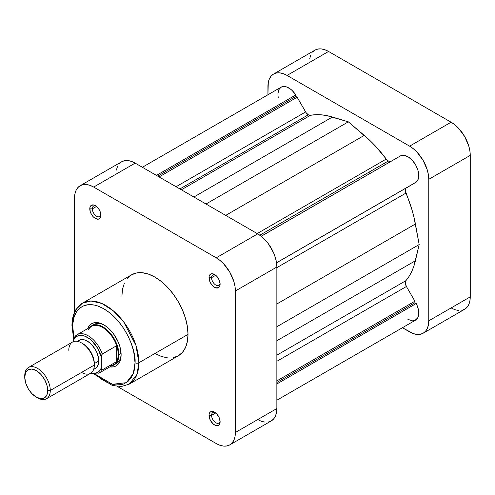 <?xml version="1.0" encoding="UTF-8"?>
<svg xmlns="http://www.w3.org/2000/svg" width="495" height="495" viewBox="0 0 495 495"><rect width="100%" height="100%" fill="white"/><g stroke="black" fill="none" stroke-linecap="round" stroke-linejoin="round"><path stroke-width="0.74" d="M385.147 164.68A90.263 52.111 -120 0 0 384.207 163.393A90.263 52.111 -120 0 1 385.147 164.68M368.893 172.235A90.263 52.111 60 0 1 369.827 173.528M451.1 307.933L454.837 309.666L458.432 310.483M461.742 310.346L464.644 309.276L467.02 307.302L468.79 304.499L469.885 300.979L470.25 296.876L470.25 155.374L469.885 150.851L468.79 146.075L464.644 136.502L458.432 128.125L454.837 124.796L451.1 122.209L328.556 51.461L324.825 49.729L321.23 48.912L317.92 49.048L315.018 50.119L312.636 52.099M310.866 54.895L309.777 58.416M273.531 74.071L315.018 50.119A27.076 15.636 -120 0 1 328.556 51.461L287.069 75.413L409.619 146.161L451.1 122.209L328.556 51.461L287.069 75.413A27.076 15.636 60 0 0 273.531 74.071A27.076 15.636 60 0 0 267.925 86.47L267.925 94.78L268.29 82.368L269.379 78.847L271.149 76.051L273.531 74.071L276.433 73L279.743 72.864L283.338 73.681L287.069 75.413L409.619 146.161L413.35 148.748L416.945 152.076L423.157 160.454L427.309 170.026L428.398 174.803L428.763 179.326L428.763 320.828L428.398 324.93L427.309 328.451L425.539 331.254L423.157 333.228L420.255 334.304L416.945 334.434L413.35 333.618L402.416 327.727L409.619 331.885A27.076 15.636 60 0 0 423.157 333.228L464.644 309.276A27.076 15.636 -120 0 0 470.25 296.876L470.25 155.374L428.763 179.326L428.763 320.828L470.25 296.876L428.763 320.828A27.076 15.636 60 0 1 423.157 333.228M428.763 179.326L470.25 155.374A27.076 15.636 -120 0 0 451.1 122.209L409.619 146.161A27.076 15.636 60 0 1 428.763 179.326M215.245 412.582A6.045 3.49 -120 0 0 211.569 415.348L209.014 415.348A7.852 4.535 60 0 1 214.564 412.143A7.852 4.535 60 0 1 220.12 421.759L219.186 417.656L216.692 413.857L213.481 411.642L211.483 411.444L209.948 412.329L209.119 414.16L209.435 418.046L210.641 420.824L213.481 424.215L215.647 425.471L217.651 425.669L219.186 424.784L220.12 421.759A7.852 4.535 60 0 1 214.564 424.964A7.852 4.535 60 0 1 209.014 415.348L211.569 415.348A6.045 3.49 60 0 1 212.819 412.582A6.045 3.49 60 0 1 215.245 412.582M215.245 274.911A6.045 3.49 -120 0 0 211.569 277.676L209.014 277.676A7.852 4.535 60 0 1 214.564 274.471A7.852 4.535 60 0 1 220.12 284.093L219.186 279.991L216.692 276.185L213.481 273.97L211.483 273.772L209.948 274.657L209.119 276.488L209.435 280.374L210.641 283.152L213.481 286.549L215.647 287.799L218.493 287.688L219.693 286.302L220.12 284.093A7.852 4.535 60 0 1 214.564 287.298A7.852 4.535 60 0 1 209.014 277.676L211.569 277.676A6.045 3.49 60 0 1 212.819 274.911A6.045 3.49 60 0 1 215.245 274.911M96.024 206.081A6.045 3.49 -120 0 0 92.342 208.847L89.787 208.847A7.852 4.535 60 0 1 95.343 205.635A7.852 4.535 60 0 1 100.893 215.257L99.959 211.155L98.425 208.5L96.426 206.384L93.215 204.899L90.721 205.821L89.892 207.653L90.208 211.544L91.414 214.316L93.215 216.748L95.343 218.462L98.425 219.161L100.473 217.466L100.893 215.257A7.852 4.535 60 0 1 95.343 218.462A7.852 4.535 60 0 1 89.787 208.847L92.342 208.847A6.045 3.49 60 0 1 93.592 206.075A6.045 3.49 60 0 1 96.024 206.081M93.889 324.503A22.566 13.031 60 0 1 104.544 325.271A22.566 13.031 -120 0 0 92.825 325.246M87.714 328.587A24.373 14.07 60 0 1 103.894 324.881A24.373 14.07 60 0 1 121.126 354.729L119.815 346.358L118.225 342.002L113.466 333.766L107.254 327.207L103.894 324.881L100.528 323.322L97.298 322.591L94.322 322.709L91.705 323.674L89.564 325.456L87.714 328.587M173.324 357.65L178.33 355.794A46.759 26.996 -120 0 0 188.013 334.391L138.872 362.767A46.759 26.996 60 0 1 129.189 384.17L136.979 374.399L138.872 362.767A2.71 1.565 180 0 1 135.042 362.767L133.341 373.496L126.367 382.66L112.415 384.293L94.91 374.028M74.033 337.782L72.746 326.799A2.71 1.565 180 0 1 71.954 325.691A2.71 1.565 180 0 1 72.746 324.59A46.759 26.996 60 0 1 82.43 303.181A46.759 26.996 60 0 1 118.46 315.711A46.759 26.996 60 0 1 138.872 362.767L188.013 334.391L187.382 326.576L185.501 318.328L182.445 309.963L178.33 301.808L173.324 294.166L167.607 287.335L161.401 281.581L154.954 277.126L148.506 274.137L142.3 272.726L136.583 272.955L131.577 274.812L127.463 278.221M96.494 206.446L92.342 208.847L96.494 206.446M215.721 275.282L211.569 277.676L215.721 275.282M215.721 412.948L211.569 415.348L215.721 412.948M80.141 185.724A27.076 15.636 60 0 1 93.679 187.067L135.166 163.115L257.709 233.863L216.228 257.815L93.679 187.067L135.166 163.115A27.076 15.636 -120 0 0 121.628 161.772L80.141 185.724A27.076 15.636 60 0 0 74.535 198.124L74.535 312.252L74.535 198.124L74.9 194.021L75.989 190.501L77.758 187.698L80.141 185.724L83.042 184.654L86.353 184.517L89.948 185.334L93.679 187.067L216.228 257.815L219.959 260.401L223.554 263.73L229.767 272.108L233.918 281.68L235.007 286.457L235.373 290.98L235.373 432.482L235.007 436.584L233.918 440.104L232.149 442.901L229.767 444.881L226.865 445.952L223.554 446.088L219.959 445.271L216.228 443.539L117.383 386.471L216.228 443.539A27.076 15.636 60 0 0 229.767 444.881A27.076 15.636 60 0 0 235.373 432.482L235.373 290.98L276.86 267.028L276.495 262.505L275.399 257.728L273.63 252.883L268.352 243.732L265.042 239.778L261.447 236.443L257.709 233.863L135.166 163.115L131.435 161.382L127.84 160.566L124.53 160.696L121.628 161.772L119.246 163.746M124.406 283.06L122.525 289.136L121.894 296.214M154.954 353.479L161.401 356.468L167.607 357.879M94.149 374.127L112.353 385.457L121.269 386.539L129.189 384.17L178.33 355.794L182.445 352.384L185.501 347.546L187.382 341.47L188.013 334.391A46.759 26.996 -120 0 0 167.607 287.335A46.759 26.996 -120 0 0 131.577 274.812L82.43 303.181L90.944 300.997L101.809 303.472L113.386 310.891L123.645 321.83L135.952 345.411L138.872 362.767A2.71 1.565 0 0 1 135.042 362.767L134.442 369.437L133.7 372.432L131.361 377.592L127.97 381.496L123.651 383.99L121.195 384.677L115.811 384.893L109.97 383.563L106.945 382.338L100.838 378.811L94.854 373.979M74.089 338.017L72.895 330.413L72.895 323.359L74.089 317.134L76.422 311.968L79.819 308.063L84.131 305.57L89.211 304.586L94.854 305.143L97.818 305.997L103.894 308.818L109.97 313.013L118.577 321.54L123.651 328.389L127.97 335.864L131.361 343.685L133.7 351.549L135.042 362.767C136.292 352.966 126.949 322.616 103.894 308.818C80.84 295.998 71.497 315.556 72.746 326.799A2.71 1.565 0 0 1 71.954 325.691L73.619 338.58M109.828 366.888L113.466 366.857L116.078 365.885L118.225 364.11L119.815 361.591L120.792 358.423L121.126 354.729A24.373 14.07 60 0 1 109.828 366.888M115.279 364.134A22.566 13.031 -120 0 0 121.114 353.975A22.566 13.031 60 0 1 116.455 363.59M257.709 419.587L261.447 421.319L265.042 422.136M268.352 422L271.254 420.929L273.63 418.949L275.399 416.153L276.495 412.632L276.86 408.53L276.86 267.028L276.86 408.53L235.373 432.482L276.86 408.53A27.076 15.636 -120 0 1 271.254 420.929L229.767 444.881M117.476 166.549L116.387 170.07M257.709 233.863L216.228 257.815A27.076 15.636 60 0 1 235.373 290.98L276.86 267.028A27.076 15.636 -120 0 0 257.709 233.863M220.077 420.954A6.045 3.49 60 0 1 218.864 423.058A6.045 3.49 60 0 1 214.205 421.437A6.045 3.49 60 0 1 211.569 415.348A6.045 3.49 -120 0 0 215.542 422.569A6.045 3.49 -120 0 0 220.077 420.954M220.077 283.282A6.045 3.49 60 0 1 218.864 285.386A6.045 3.49 60 0 1 214.205 283.765A6.045 3.49 60 0 1 211.569 277.676A6.045 3.49 -120 0 0 215.542 284.903A6.045 3.49 -120 0 0 220.077 283.282M100.85 214.446A6.045 3.49 60 0 1 99.644 216.55A6.045 3.49 60 0 1 94.978 214.929A6.045 3.49 60 0 1 92.342 208.847A6.045 3.49 -120 0 0 96.321 216.067A6.045 3.49 -120 0 0 100.85 214.446M93.679 369.078L95.424 368.435A16.248 9.38 -120 0 0 98.79 360.997L94.322 363.578L94.322 365.05A18.055 10.42 60 0 1 81.551 372.419M36.24 397.108L31.841 393.562L28.116 388.532L25.622 382.79L24.75 377.209L25.622 372.636L28.116 369.771L31.841 369.047L36.24 370.576L40.633 374.121L44.364 379.151L46.852 384.893L47.724 390.475L46.852 395.047L44.364 397.912L40.633 398.636L36.24 397.108L37.515 397.844A18.055 10.42 -120 0 0 50.28 390.475L47.724 390.475A16.248 9.38 60 0 1 36.24 397.108A16.248 9.38 60 0 1 24.75 377.209L24.75 375.736A18.055 10.42 60 0 1 28.487 367.469A18.055 10.42 60 0 1 42.403 372.308A18.055 10.42 60 0 1 50.28 390.475A18.055 10.42 60 0 1 46.542 398.741A18.055 10.42 60 0 1 36.859 397.448M46.542 398.741L90.579 373.31A18.055 10.42 -120 0 0 94.322 365.05L50.28 390.475L94.322 365.05A18.055 10.42 -120 0 0 86.439 346.884A18.055 10.42 -120 0 0 72.53 342.045L28.487 367.469M88.574 329.466A22.114 12.765 60 0 1 102.62 327.461A22.114 12.765 60 0 1 116.659 345.677A22.114 12.765 60 0 1 118.256 354.544L118.893 354.544A22.566 13.031 -120 0 0 107.539 330.351A22.566 13.031 -120 0 0 89.632 327.48A22.566 13.031 60 0 1 91.655 325.79A22.566 13.031 60 0 1 109.042 331.836A22.566 13.031 60 0 1 118.893 354.544L121.083 353.282L118.893 354.544A22.566 13.031 60 0 1 114.221 364.877A22.566 13.031 60 0 1 111.746 365.78A22.566 13.031 -120 0 0 118.893 354.544L118.256 354.544A22.114 12.765 60 0 1 116.659 361.573A22.114 12.765 60 0 1 109.5 365.706M113.677 364.673A22.114 12.765 -120 0 0 116.659 361.573L102.236 369.901A22.114 12.765 60 0 1 99.248 373.001L113.677 364.673M116.659 345.677A22.114 12.765 -120 0 0 91.563 326.366L77.133 334.694A22.114 12.765 60 0 1 102.236 354.005L116.659 345.677L116.659 361.573L117.847 358.392L118.256 354.544L117.847 350.237L116.659 345.677L116.659 361.573L102.236 369.901L101.704 369.74L101.339 367.661L101.339 357.279L101.921 354.34L116.659 345.677M73.625 338.561L74.151 337.794A22.114 12.765 60 0 1 77.133 334.694L73.767 338.24M82.207 343.338A16.248 9.38 60 0 1 94.322 363.578L98.79 360.997A16.248 9.38 -120 0 0 91.693 344.644A16.248 9.38 -120 0 0 79.175 340.294L77.746 341.476M77.641 334.428A22.114 12.765 -120 0 1 102.236 354.005L101.339 357.279A20.852 12.041 60 0 0 87.299 337.336A20.852 12.041 60 0 0 73.26 341.067L73.384 339.44L73.26 341.686L74.139 339.094L76.843 336.322L80.586 335.332L84.985 336.21L89.614 338.883L91.872 340.814L97.75 348.393L101.339 357.279L101.339 367.661L100.46 369.635L97.75 372.401L94.013 373.397L91.068 373.001A20.852 12.041 60 0 0 101.339 367.661L101.704 369.74L102.236 369.901A22.114 12.765 -120 0 1 98.746 373.267M93.611 369.48L96.853 367.247L98.567 363.454L98.567 358.281L96.853 352.508L95.424 349.674L91.693 344.644L89.539 342.645L85.06 340.059L80.914 339.644L77.362 341.34M50.28 390.475A18.055 10.42 -120 0 0 37.515 368.367A18.055 10.42 -120 0 0 24.75 375.736L24.75 377.209A16.248 9.38 60 0 1 36.24 370.576A16.248 9.38 60 0 1 47.724 390.475L50.28 390.475M68.786 350.311A18.055 10.42 60 0 1 81.557 342.942A18.055 10.42 60 0 1 94.322 365.05L94.322 363.578A16.248 9.38 -120 0 0 82.832 343.679L81.557 342.942M390.481 161.481L388.352 160.999L259.813 235.212L388.352 160.999A5.414 3.125 -120 0 0 391.044 161.277M142.368 167.273L281.098 87.176A15.345 8.861 -120 0 1 295.781 94.947L156.439 175.397L295.781 94.947L295.781 96.451L297.136 97.23L305.625 111.938A5.414 3.125 -120 0 0 308.336 114.797L179.908 188.942L308.336 114.797A5.414 3.125 -120 0 0 310.439 115.285L181.38 189.795L310.439 115.285L308.336 114.797L306.207 112.823L297.136 97.23L295.781 96.451L295.781 94.947L292.291 90.647L290.33 88.97L286.32 86.848L284.408 86.477L281.098 87.176L278.834 89.694L277.93 93.685M407.917 319.362L412.403 320.834L414.989 320.42L417.761 317.79L418.77 313.199L418.355 309.443L417.112 305.483L416.202 303.522L414.897 302.773L414.897 301.208L406.407 286.5L405.306 283.183L405.603 281.141L409.006 276.476L411.63 271.743L413.771 266.483L419.191 244.555L413.771 216.358L411.63 208.63L405.294 190.637L405.987 188.18L414.897 182.878L276.538 262.82L406.407 187.846A5.414 3.125 -120 0 0 405.919 193.118L276.86 267.628L405.919 193.118A97.484 56.282 -120 0 1 415.41 223.994L419.191 244.555L276.86 326.725L419.191 244.555L415.41 260.754L276.86 340.746L415.41 260.754A97.484 56.282 -120 0 1 405.919 280.659A5.414 3.125 -120 0 0 406.407 286.5L276.86 361.294L406.407 286.5L414.897 301.208L276.86 380.903L414.897 301.208L414.897 302.773L276.86 382.468L414.897 302.773L416.202 303.522L276.86 383.971L416.202 303.522A15.345 8.861 -120 0 1 415.59 320.123L276.86 400.22M416.202 182.129L418.182 179.246L418.758 174.995L417.854 169.958L415.59 164.823L412.279 160.3L408.369 156.995L404.396 155.368L400.907 155.647L261.242 236.282L400.907 155.647A15.345 8.861 -120 0 1 415.59 164.823A15.345 8.861 -120 0 1 416.202 182.129L276.532 262.765L416.202 182.129M399.607 156.395L261.193 236.245L399.607 156.395M388.352 160.999L386.249 159.056L375.668 146.353L370.05 140.636L348.344 121.844L326.638 115.57L321.014 114.797L315.606 114.704L310.439 115.285A97.484 56.282 -120 0 1 332.423 117.018L348.344 121.844L206.013 204.014L348.344 121.844L364.264 135.395L225.708 215.387L364.264 135.395A97.484 56.282 -120 0 1 386.249 159.056A5.414 3.125 -120 0 0 388.352 160.999M278.035 96.067L278.252 97.472M295.781 96.451L157.738 176.146L295.781 96.451M297.136 97.23L159.093 176.925L297.136 97.23M305.625 111.938L176.078 186.733L305.625 111.938M193.873 197.01L332.423 117.018L193.873 197.01M257.19 233.566L386.249 159.056L257.19 233.566M276.86 303.986L415.41 223.994L276.86 303.986M276.86 355.169L405.919 280.659L276.86 355.169M71.954 325.691C71.948 319.269 73.322 313.836 76.063 309.4L82.43 303.181M90.517 373.348L99.248 373.001"/></g></svg>
